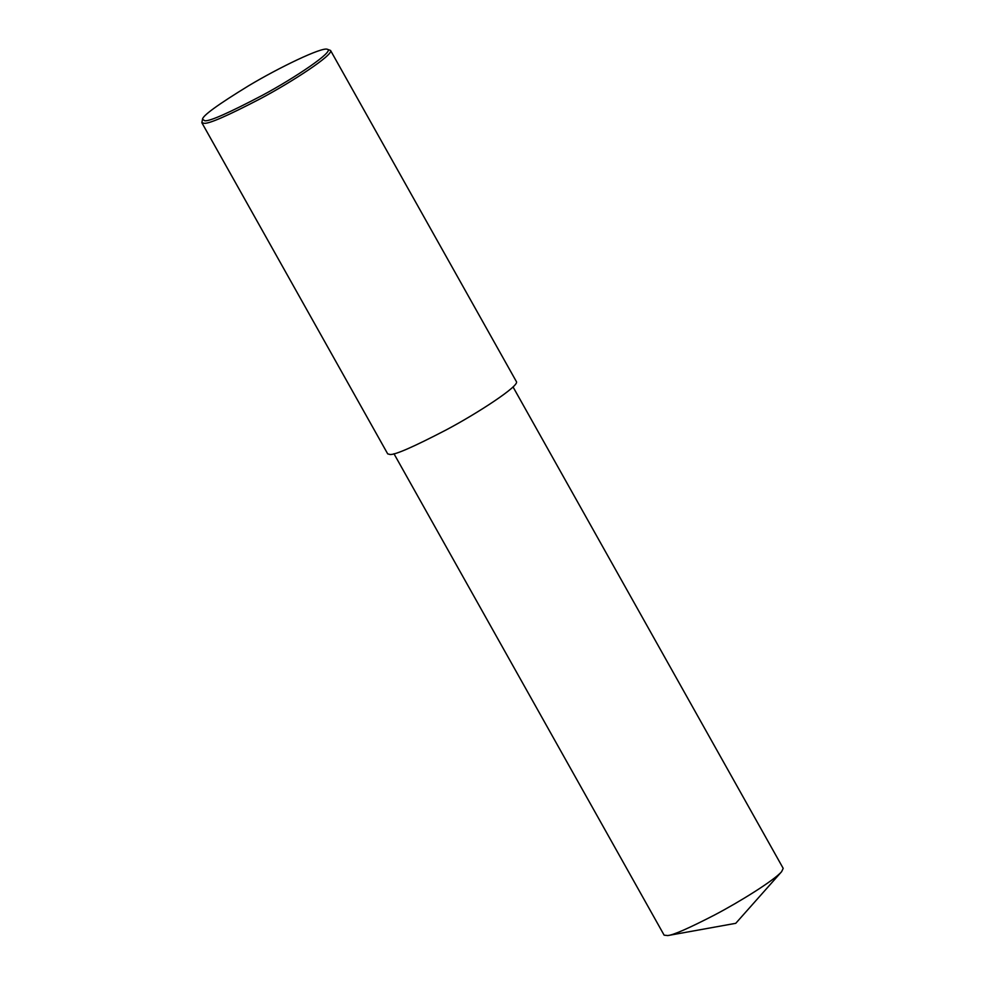 <?xml version="1.0" encoding="UTF-8"?>
<svg xmlns="http://www.w3.org/2000/svg" width="985" height="985" viewBox="0 0 985 985"><rect width="100%" height="100%" fill="white"/><g stroke="black" fill="none" stroke-linecap="round" stroke-linejoin="round"><path stroke-width="1.48" d="M327.291 49.25L330.554 50.457C333.915 54.581 291.757 82.112 260.249 98.783C227.769 115.676 209.091 123.851 204.203 123.31L201.839 122.694L202.516 119.271C202.479 115.787 217.907 104.582 248.786 85.67C279.038 67.522 321.984 46.861 327.291 49.25C335.429 50.703 294.453 78.184 262.145 95.446C228.889 112.893 209.793 121.352 204.855 120.786L202.516 119.271M330.554 50.457L516.411 381.638C519.76 385.751 477.602 413.281 446.106 429.952C413.614 446.845 394.936 455.021 390.048 454.491L387.696 453.863L201.839 122.694M513.037 386.933L783.198 868.364L781.622 871.676C774.038 880.467 739.636 901.829 714.827 914.856C689.106 928.129 673.432 935.024 667.793 935.565L664.136 935.171L393.975 453.753M781.622 871.676L735.758 923.314L667.793 935.565"/></g></svg>
